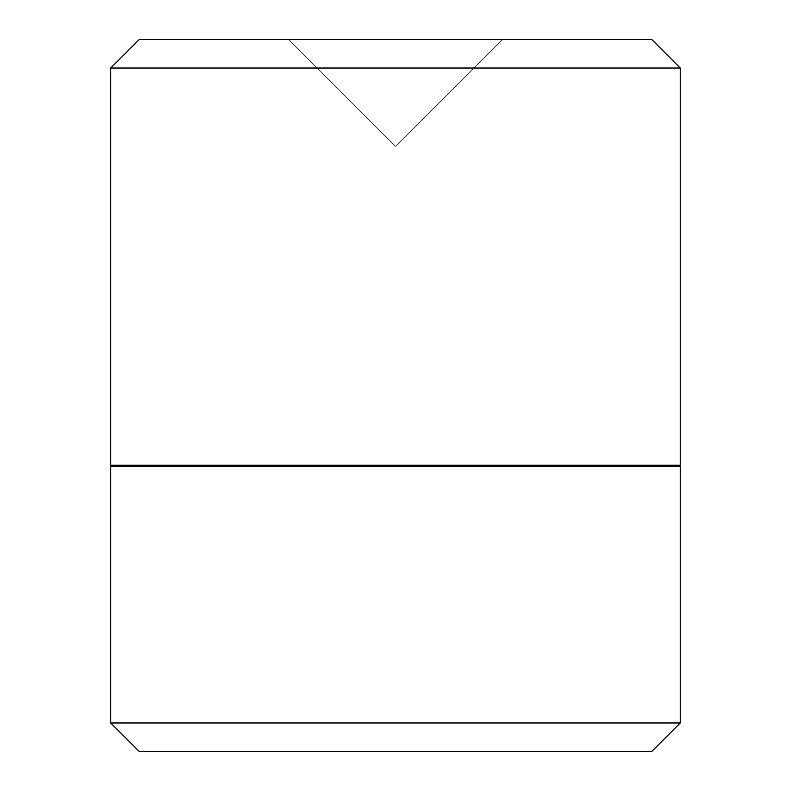 <?xml version="1.0" encoding="UTF-8"?>
<svg xmlns="http://www.w3.org/2000/svg" width="791" height="791" viewBox="0 0 791 791"><rect width="100%" height="100%" fill="white"/><g stroke="black" fill="none" stroke-linecap="round" stroke-linejoin="round"><path stroke-width="0.59" stroke-dasharray="3.96 2.97" d="M139.216 466.69L651.784 466.69L139.216 466.69M651.784 465.266L110.74 465.266L651.784 465.266M288.715 39.55L502.285 39.55L395.5 146.335L288.715 39.55L395.5 146.335L502.285 39.55L288.715 39.55M110.74 68.026L680.26 68.026L110.74 68.026M651.784 39.55L139.216 39.55M502.285 39.55L319.989 39.55L502.285 39.55M680.26 466.69L110.74 466.69L680.26 466.69M651.784 466.69L214.282 466.69L651.784 466.69M139.216 751.45L651.784 751.45M110.74 722.974L680.26 722.974L110.74 722.974"/><path stroke-width="1.19" d="M110.74 722.974L680.26 722.974L680.26 466.69L110.74 466.69L110.74 722.974L139.216 751.45L651.784 751.45L680.26 722.974L110.74 722.974L110.74 466.69L680.26 466.69L680.26 722.974L651.784 751.45L139.216 751.45L110.74 722.974M651.784 466.69L651.784 465.266L651.784 466.69M139.216 465.266L139.216 466.69L139.216 465.266M651.784 39.55L139.216 39.55L110.74 68.026L680.26 68.026L651.784 39.55L680.26 68.026L110.74 68.026L110.74 465.266L680.26 465.266L680.26 68.026L680.26 465.266L110.74 465.266L110.74 68.026L139.216 39.55L651.784 39.55L139.216 39.55M651.784 751.45L139.216 751.45"/></g></svg>
